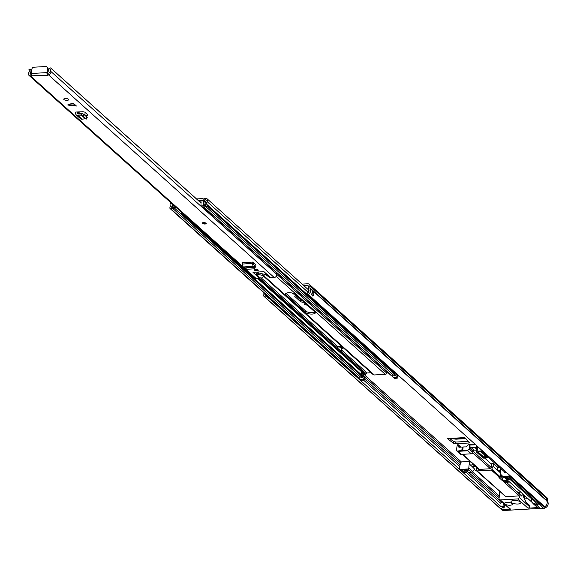 <?xml version="1.0" encoding="UTF-8"?>
<svg xmlns="http://www.w3.org/2000/svg" width="577" height="577" viewBox="0 0 577 577"><rect width="100%" height="100%" fill="white"/><g stroke="black" fill="none" stroke-linecap="round" stroke-linejoin="round"><path stroke-width="0.87" d="M465.812 438.614L455.989 439.176L451.942 438.736L465.192 437.979M517.071 491.885A2.51 0.865 -174 0 0 517.576 491.921M302.124 284.115L307.692 283.797A2.813 2.38 131.9 0 1 309.294 284.331A2.813 2.38 131.9 0 1 310 286.048L309.964 287.901A1.003 0.851 -48.1 0 0 310.101 288.385A4.263 3.621 131.9 0 1 308.233 294.436L307.62 292.986A2.459 2.084 131.9 0 0 308.695 289.503A2.813 2.38 -48.1 0 1 308.306 288.139L308.342 286.286A1.003 0.851 131.9 0 0 307.519 285.485L303.877 285.694M301.987 300.379A2.474 0.851 6 0 1 300.545 299.78L295.886 295.597M449.793 438.57L453.457 441.477L456.046 442.054L468.459 441.34L469.188 442.977L469.433 442.343L464.802 437.575L447.485 438.57L453.407 443.266L454.943 443.8L469.188 442.977L469.433 442.343M518.846 493.479A2.51 0.865 -174 0 0 519.509 492.982A2.51 0.865 -174 0 0 519.307 492.585A2.51 0.865 -174 0 0 517.035 491.856M305.449 303.488A2.308 0.793 -174 0 0 304.505 304.014A2.308 0.793 -174 0 0 307.224 305.082M292.452 293.094A2.308 0.793 -174 0 0 292.431 293.181A2.308 0.793 -174 0 0 295.15 294.248M524.334 498.917L527.991 498.701M304 302.189L303.639 301.865M300.545 299.78L300.372 301.468A2.474 0.851 -174 0 0 303.603 302.211M300.372 301.468L294.919 296.571L294.998 295.842M296.6 295.547L296.203 295.568A2.474 0.851 -174 0 0 294.717 296.181A2.474 0.851 -174 0 0 294.919 296.571M500.504 508.683A4.263 3.621 -48.1 0 0 500.612 508.784A4.263 3.621 131.9 0 0 501.269 509.231L502.199 507.702A2.459 2.084 131.9 0 0 503.223 507.904L502.033 506.837A2.459 2.084 131.9 0 1 500.634 506.375M544.017 506.108L543.909 507.125L544.349 506.923L545.337 507.81A4.263 3.621 -48.1 0 0 548.15 503.988A4.263 3.621 -48.1 0 0 547.573 501.572L546.585 500.685A1.003 0.851 131.9 0 1 546.448 500.201L546.484 498.348A2.813 2.38 -48.1 0 0 545.777 496.631A2.813 2.38 131.9 0 1 546.484 498.348L546.448 500.201A1.003 0.851 -48.1 0 0 546.585 500.685A4.263 3.621 131.9 0 1 544.717 506.736L308.233 294.436M311.854 294.76A2.459 2.084 -48.1 0 0 312.128 292.914M307.779 292.892A2.005 1.695 131.9 0 1 307.786 292.755L307.858 292.099A2.005 1.695 131.9 0 1 309.027 290.382M501.269 509.231L264.785 296.931A4.263 3.621 131.9 0 1 264.136 296.477A4.263 3.621 131.9 0 1 263.386 292.323M264.785 296.931L265.716 295.395A2.459 2.084 131.9 0 1 265.341 295.135A2.459 2.084 131.9 0 1 264.728 293.527M266.624 296.21A2.459 2.084 131.9 0 1 266.495 295.979A2.459 2.084 131.9 0 1 266.314 294.948M268.117 296.571A2.005 1.695 131.9 0 1 267.23 296.939L265.716 295.395M501.024 506.642L268.983 298.323M267.23 296.939L268.81 298.359A2.005 1.695 -48.1 0 0 269.704 297.992M266.386 295.676A4.263 3.621 131.9 0 1 266.552 295.172M311.775 289.928L313.398 291.421A4.263 3.621 131.9 0 1 312.885 295.987L311.299 294.566A4.263 3.621 -48.1 0 0 311.811 290L311.811 290M266.495 295.979A1.608 1.363 131.9 0 1 266.704 295.958L267.158 295.929A0.902 0.765 131.9 0 0 267.36 295.893M500.461 468.25A2.308 0.93 86.7 0 0 500.699 469.786M500.605 470.652L498.42 470.782L500.454 472.282M498.42 470.782A2.308 0.93 -93.3 0 1 497.735 467.81L499.833 467.687M499.639 467.514L497.735 467.81M497.756 467.622L497.612 466.973L498.954 466.894M472.527 463.49A2.308 0.93 86.7 0 0 473.14 464.86L474.568 465.74M473.14 464.86L470.392 465.019L471.777 466.259L474.005 466.512L474.525 466.101M470.392 465.019A2.308 0.93 -93.3 0 1 469.707 462.047L470.846 461.982M470.652 461.802L469.707 462.047M469.728 461.86L469.966 461.189M447.485 438.57L448.091 438.534M454.943 443.8L456.046 442.054M523.613 494.777L523.389 496.92A11.042 3.801 6 0 1 524.284 498.658L526.556 503.353L529.578 506.065L529.513 506.678A1.507 1.277 131.9 0 1 527.984 508.157L537.973 507.587A5.272 4.472 131.9 0 1 536.646 506.808L533.48 503.966A5.272 4.472 -48.1 0 0 536.48 504.969L540.635 508.698L543.801 508.517L507.94 476.321L504.781 476.508A5.272 4.472 -48.1 0 1 501.774 475.506L502.567 476.22A5.272 4.472 -48.1 0 0 505.567 477.215L507.407 477.107L538.312 504.861L536.48 504.969M519.718 494.265L520.079 491.597M514.035 500.454A5.02 1.724 6 0 1 521.009 502.755A5.02 1.724 6 0 1 517.995 504.009A5.02 1.724 6 0 1 511.027 501.709A5.02 1.724 6 0 1 514.035 500.454M544.349 506.923A4.263 3.621 -48.1 0 0 547.162 503.101A4.263 3.621 -48.1 0 0 546.78 501.002M506.909 502.379A4.017 1.385 6 0 1 512.484 504.219A4.017 1.385 6 0 1 510.075 505.221A4.017 1.385 6 0 1 504.825 504.009A4.017 1.385 6 0 1 504.5 503.375A4.017 1.385 6 0 1 506.909 502.379M497.756 467.348L493.414 463.454L491.835 463.54L491.445 467.291A1.507 1.277 -48.1 0 1 489.916 468.776L478.917 469.411A1.507 1.277 -48.1 0 1 477.684 468.113M469.728 461.658L461.881 461.86A1.003 0.851 131.9 0 0 460.944 462.552L460.136 464.471A2.005 1.702 131.9 0 0 459.977 465.069L459.617 468.51A1.003 0.851 131.9 0 0 459.862 469.209L463.425 472.404A1.003 0.851 -48.1 0 0 463.995 472.592L466.057 472.476L464.478 471.056L462.869 471.149L461.679 470.082L467.182 469.765L468.373 470.832L466.764 470.926L468.351 472.347L471.33 472.174L472.743 471.539L468.784 467.983A1.003 0.851 131.9 0 1 467.767 468.978L460.432 469.397A1.003 0.851 131.9 0 1 459.862 469.209M499.769 491.698L499.047 498.593A1.507 1.277 -48.1 0 0 500.273 499.92L517.699 498.925A1.507 1.277 -48.1 0 0 519.221 497.439L519.387 495.888L505.856 496.667L477.165 470.904L491.373 470.089L499.451 477.338A0.505 0.426 -48.1 0 0 499.956 476.847L499.985 476.566A5.77 4.897 131.9 0 1 500.793 474.128M499.451 477.338L498.975 477.41M522.228 493.53L521.94 496.256L505.351 481.362M502.286 478.614L499.992 476.552M519.387 495.888L504.377 482.422M502.105 480.374L498.961 477.554M476.674 467.211L476.205 467.233A5.77 4.897 131.9 0 1 476.782 470.183L476.753 470.464A0.505 0.426 131.9 0 0 476.876 470.81L505.567 496.573A0.505 0.426 -48.1 0 0 505.856 496.667M499.956 476.847L491.885 469.599A0.505 0.426 131.9 0 1 491.373 470.089M491.885 469.599L491.914 469.317A5.77 4.897 131.9 0 1 493.119 466.266L493.414 463.454M500.475 472.866L493.119 466.266M500.829 468.574L500.483 471.863A5.272 4.472 -48.1 0 0 501.774 475.506M543.909 507.125L509.044 475.823L507.94 476.321M509.044 475.823L509.152 474.806M506.519 472.448L505.2 472.52A1.003 0.851 131.9 0 1 504.37 471.762M504.522 504.219L504.19 507.385L503 506.317L503.332 503.151M502.033 506.837L503.678 507.883A0.505 0.426 -48.1 0 0 504.19 507.385M503.678 507.883L503.223 507.904M309.294 284.331L545.777 496.631A2.813 2.38 -48.1 0 0 545.748 496.602M264.136 296.477L500.612 508.784A4.263 3.621 -48.1 0 0 503.043 509.592L510.566 509.159A1.507 1.277 131.9 0 1 509.707 508.878L499.415 499.639M524.291 498.795L526.188 502.315L529.203 505.026A1.507 1.277 131.9 0 1 529.578 506.065M501.788 493.176L476.696 470.991L474.381 469.606M466.339 469.815L466.057 472.476M465.466 469.866L465.401 470.515L464.723 469.909M468.784 467.983L469.476 461.427M471.986 466.389L474.72 469.209L472.743 471.539M473.905 464.723L473.493 464.355M537.973 507.587L538.961 508.474L504.031 510.479L503.043 509.592M526.188 502.315A1.507 1.277 131.9 0 1 526.556 503.353M471.95 466.721L475.513 466.685L473.457 464.745M532.629 502.87A5.272 4.472 -48.1 0 0 533.48 503.966M466.086 472.188L500.656 503.223A2.459 2.084 131.9 0 1 502.343 502.264M308.342 286.286L310 286.048L547.472 499.235A2.813 2.38 -48.1 0 0 546.765 497.518L545.777 496.631M547.472 499.235L547.436 501.088A1.003 0.851 -48.1 0 0 547.573 501.572M538.961 508.474A5.272 4.472 -48.1 0 0 540.635 508.698M500.612 508.784L501.601 509.671A4.263 3.621 -48.1 0 0 504.031 510.479M464.478 471.056L464.593 469.916M466.887 469.779L466.764 470.926M462.992 470.01L462.869 471.149M545.337 507.81L543.801 508.517M502.488 506.815A0.505 0.426 -48.1 0 0 503 506.317M462.581 447.528L462.264 451.019L461.326 451.005A24.09 8.287 -174 0 0 458.816 451.286L466.865 450.825A24.09 8.287 -174 0 0 464.074 450.846L462.747 450.529A25.092 8.633 6 0 1 467.572 450.486L471.286 453.818A1.507 1.277 -48.1 0 0 472.808 452.332L469.245 449.137L467.572 450.486M506.173 479.112L506.051 480.259L502.379 480.468L502.668 477.763L502.134 480.526M461.196 454.402L457.482 451.063L456.717 450.861L460.338 454.113A1.507 1.277 -48.1 0 0 461.196 454.402L471.286 453.818M491.359 467.658L472.938 451.113L472.808 452.332M504.125 476.919L502.351 478.102M505.423 480.67L505.243 482.386L504.558 482.422L502.379 480.468M506.051 480.259L508.525 482.091L507.536 482.249L506.447 480.612L502.776 480.821L505.243 482.386M462.22 450.94L461.824 450.587L462.199 447.024A25.092 8.633 -174 0 0 459.544 447.269L458.484 446.966L458.152 444.694A25.092 8.633 -174 0 0 457.33 444.831L456.407 449.872L456.717 450.861M457.482 451.063A25.092 8.633 6 0 1 461.824 450.587M475.758 450.06L476.299 450.543M484.709 458.095L491.748 464.413M504.255 481.499L504.334 480.735M506.613 480.764L506.548 481.362M469.245 449.137L469.721 444.636L469.252 444.146A25.092 8.633 -174 0 0 468.243 444.11L468.142 445.047L465.964 446.901A25.092 8.633 -174 0 0 463.115 446.973L462.747 450.529M469.252 444.146L469.721 444.636L475.196 444.326M462.61 447.752L463.035 447.73M475.686 444.759L469.671 445.105L470.565 448.985L471.178 447.637L474.849 447.427L475.52 447.702L476.364 449.959L476.869 445.826L476.364 449.959M470.565 448.985L472.938 451.113A1.003 0.851 131.9 0 1 473.955 450.125L476.335 450.197M503.649 480.778L503.57 481.535M458.051 445.624L459.198 446.656A2.005 1.702 -48.1 0 0 459.234 447.276M462.595 447.377L462.199 447.024M458.152 444.694L460.864 447.125M482.495 450.875A2.005 1.702 131.9 0 1 482.278 450.904L477.165 451.2L477.655 446.533M476.263 450.897L476.443 451.358A1.507 0.519 6 0 1 477.165 451.2M476.198 451.791L482.848 457.756A2.005 1.702 -48.1 0 0 483.995 458.138L486.288 458.008L485.495 457.294L484.117 457.373L478.145 452.007L482.271 451.777L488.25 457.135L486.873 457.215L487.666 457.929L489.96 457.799A2.005 1.702 -48.1 0 0 490.176 457.77M486.288 458.008L486.512 455.866M486.873 457.215L486.995 456.018M485.646 455.866L485.495 457.294M484.384 454.835L484.117 457.373M533.162 503.317A5.02 4.255 -48.1 0 0 533.444 503.606L532.852 503.072A5.02 4.255 -48.1 0 0 537.072 503.743A5.02 4.255 131.9 0 1 532.852 503.072A5.02 4.255 131.9 0 1 531.619 499.595M482.603 452.065A1.003 0.851 131.9 0 1 481.773 451.805L481.867 451.899M482.971 452.404A1.507 1.277 131.9 0 1 481.232 451.834M486.728 455.78A1.507 1.277 131.9 0 1 485.293 455.65L481.535 452.274M254.594 267.533L255.308 266.487L255.337 267L254.897 268.305L255.012 265.766L254.868 267.793L254.154 268.839L246.956 269.264L243.357 266.949A2.308 0.93 86.7 0 1 242.585 264.028L242.693 262.65L252.784 262.073L253.498 262.708L253.563 264.634L255.012 265.766M68.072 104.704L67.747 104.956L68.576 105.151L76.438 106.031L73.142 103.074L68.072 104.704L74.455 105.108L76.438 106.031M67.221 100.304A2.51 0.865 -174 0 0 68.728 99.677A2.51 0.865 -174 0 0 65.244 98.523A2.51 0.865 -174 0 0 63.737 99.15A2.51 0.865 -174 0 0 67.221 100.304M276.333 272.438A2.459 2.084 131.9 0 0 276.462 273.996A2.409 2.041 -48.1 0 1 276.253 276.26A2.409 2.041 -48.1 0 1 274.219 277.515L270.7 277.717L269.113 276.296L267.62 276.001L265.319 273.938L266.026 273.52L263.97 271.673L252.964 272.308L255.02 274.154L256.52 274.443L258.813 276.506L258.107 276.924L337.567 347.967M47.199 74.873L48.425 74.808A2.409 2.041 -48.1 0 0 50.459 73.553A2.409 2.041 -48.1 0 0 50.668 71.288A2.459 2.084 131.9 0 1 51.23 68.526L50.841 68.136A1.003 0.851 -48.1 0 0 49.355 68.519A4.263 3.621 131.9 0 0 49.16 72.24A0.599 0.512 -48.1 0 1 48.605 73.12L47.372 73.192L47.199 74.873L47.61 75.248L30.379 75.839A2.409 2.041 -48.1 0 1 29.001 75.385A2.409 2.041 -48.1 0 1 28.85 72.536A2.459 2.084 131.9 0 0 28.864 69.81L29.34 69.377A1.003 0.851 -48.1 0 1 30.761 69.586A4.263 3.621 131.9 0 1 30.17 73.329A0.599 0.512 -48.1 0 0 30.552 74.152L31.389 74.108M29.001 75.385L254.796 278.092A2.409 2.041 -48.1 0 0 256.174 278.547L259.693 278.345M257.082 270.75A2.005 0.692 -174 0 0 258.287 270.245A2.005 0.692 -174 0 0 255.496 269.322A2.005 0.692 -174 0 0 254.291 269.827A2.005 0.692 -174 0 0 257.082 270.75M205.037 224.02A2.005 0.692 -174 0 0 206.241 223.523A2.005 0.692 -174 0 0 203.45 222.599A2.005 0.692 -174 0 0 202.246 223.104A2.005 0.692 -174 0 0 205.037 224.02M79.056 113.453L79.02 115.126L77.736 115.313A2.308 1.955 -48.1 0 1 75.659 113.409L75.731 112.061L77.39 111.967L77.318 113.229A0.505 0.426 -48.1 0 0 77.772 113.64L81.436 113.215L83.946 114.462L87.069 117.261L86.5 117.34L87.069 117.261L86.269 118.848L85.699 118.934L80.903 114.917L81.436 113.215M85.259 115.638L87.214 115.479L87.985 114.866L84.992 112.183L83.03 111.722L77.39 111.967M255.64 264.814L254.911 265.485L255.705 264.879L253.498 262.708M65.85 98.523A2.51 0.865 -174 0 0 66.795 98.617M86.838 113.835L83.398 114.102M254.673 263.819L253.404 263.891M32.023 76.142A2.056 0.829 -93.3 0 1 31.634 75.5L31.605 75.775M202.873 205.953L200.984 205.888L201.005 203.01L51.23 68.526M47.718 73.171L48.165 68.93L47.451 68.288L47.004 72.601A2.056 0.829 86.7 0 0 47.227 74.606M31.634 75.5A2.056 0.829 -93.3 0 1 31.41 73.495L31.865 69.182A2.005 1.702 -48.1 0 1 33.899 67.206L45.821 66.521A2.005 1.702 -48.1 0 1 46.961 66.903L47.675 67.538A2.005 1.702 131.9 0 1 48.165 68.93M47.451 68.288A2.005 1.702 -48.1 0 0 46.961 66.903M76.236 114.895L80.592 118.804A2.308 1.955 -48.1 0 0 82.093 119.223L85.151 118.739M85.699 118.934L86.269 118.848L81.494 115.155L82.295 113.561M79.02 115.126L81.494 115.155M80.881 114.902L81.22 113.193M73.142 103.074L74.455 105.108M252.784 262.073L252.668 263.451A2.308 0.93 86.7 0 0 253.447 266.372L254.709 267.295L254.774 266.79M244.85 267.865L254.709 267.295L254.933 265.651M254.003 266.754L254.118 265.016M258.337 272.856L258.164 274.537A1.507 0.519 6 0 1 257.162 274.147L256.563 273.613A1.904 0.656 6 0 1 256.412 273.31A1.904 0.656 6 0 1 257.955 272.834A1.904 0.656 6 0 1 260.047 273.411L262.117 273.786A8.028 2.762 6 0 1 267.173 275.683L269.524 277.422L270.317 277.371L264.562 272.207A1.507 0.519 -174 0 0 262.593 271.753L254.342 272.229A1.507 0.519 -174 0 0 253.433 272.604A1.507 0.519 -174 0 0 253.555 272.842L259.102 277.811L261.908 277.97L263.891 276.34A2.005 0.692 -174 0 0 263.992 276.152A2.005 0.692 -174 0 0 263.826 275.842A2.005 0.692 -174 0 0 262.715 275.366L262.867 273.938M258.164 274.537L262.715 275.366M312.301 314.061A5.07 1.745 -174 0 0 315.345 312.799A5.07 1.745 -174 0 0 314.934 312.006L295.186 294.27A5.07 1.745 -174 0 0 289.618 292.727A5.07 1.745 -174 0 0 285.514 294.01A5.07 1.745 -174 0 0 285.918 294.804L305.673 312.532A5.07 1.745 -174 0 0 312.301 314.061M286.019 293.354A5.07 1.745 -174 0 0 286.069 293.397L305.817 311.126A5.07 1.745 -174 0 0 312.445 312.655A5.07 1.745 -174 0 0 314.984 312.049M371.069 372.72L367.08 372.951A1.003 0.851 -48.1 0 0 366.15 373.622L365.724 374.574A2.106 1.789 131.9 0 1 365.349 375.173A2.51 2.128 -48.1 0 0 364.866 377.841A1.904 1.616 131.9 0 1 365.01 378.743L364.967 379.118A1.003 0.851 131.9 0 1 363.95 380.099L361.664 380.229A1.003 0.851 131.9 0 1 361.094 380.034L360.062 379.111A1.003 0.851 131.9 0 1 359.817 378.418L359.853 378.043A1.904 1.616 131.9 0 1 360.236 377.055M339.716 346.171L341.036 347.354A1.76 1.493 131.9 0 1 341.476 348.335L342.868 348.256L340.495 346.128L337.718 346.481M341.404 346.943L340.632 346.986M170.381 202.311A2.236 1.897 -48.1 0 0 170.626 203.717A2.51 2.128 -48.1 0 1 170.352 206.472A1.904 1.616 131.9 0 0 169.919 207.532L169.876 207.9A1.003 0.851 131.9 0 0 170.698 208.787L172.985 208.658A1.003 0.851 131.9 0 0 174.002 207.677L174.045 207.302A1.904 1.616 131.9 0 0 173.901 206.4A2.51 2.128 -48.1 0 1 173.713 205.297M170.128 208.6L357.69 376.983A1.003 0.851 -48.1 0 0 358.259 377.17L360.546 377.041A1.003 0.851 -48.1 0 0 361.563 376.06L361.606 375.685A1.904 1.616 -48.1 0 0 361.462 374.783A2.51 2.128 131.9 0 1 361.649 372.533L364.022 374.668A0.505 0.426 131.9 0 1 363.589 374.942L362.45 375.007A4.017 3.404 -48.1 0 0 362.58 377.69L361.325 377.74A4.017 3.404 -48.1 0 0 362.255 375.021L361.563 375.057M172.588 204.287A4.017 3.404 -48.1 0 0 172.638 207.172L171.383 207.23A4.017 3.404 -48.1 0 0 172.271 204.006M394.077 371.501A2.51 2.128 -48.1 0 0 394.372 372.764A1.904 1.616 131.9 0 1 394.589 373.781L394.553 374.156A1.003 0.851 131.9 0 1 393.536 375.144L391.249 375.274A1.003 0.851 131.9 0 1 390.679 375.086L203.111 206.703A1.003 0.851 -48.1 0 0 203.688 206.891L205.975 206.761A1.003 0.851 -48.1 0 0 206.992 205.773L207.028 205.398A1.904 1.616 -48.1 0 0 206.811 204.381A2.51 2.128 131.9 0 1 207.121 201.625A2.236 1.897 131.9 0 0 205.398 198.459L204.07 198.813L204.215 200.169L205.535 199.815A0.736 0.62 131.9 0 1 206.097 200.854A4.017 3.404 131.9 0 0 205.607 205.261L202.866 206.025A1.003 0.851 -48.1 0 0 203.111 206.703M393.211 375.165A2.51 2.128 131.9 0 1 393.168 375.23A1.904 1.616 -48.1 0 0 392.836 376.161L392.8 376.536A1.003 0.851 -48.1 0 0 393.622 377.408L395.909 377.279A1.003 0.851 -48.1 0 0 396.926 376.291L396.962 375.916A1.904 1.616 -48.1 0 0 396.745 374.891A2.51 2.128 131.9 0 1 396.457 373.636M393.052 377.221L394.084 378.144A1.003 0.851 -48.1 0 0 394.654 378.332L396.94 378.202A1.003 0.851 -48.1 0 0 397.957 377.214L397.993 376.839A1.904 1.616 -48.1 0 0 397.777 375.822A2.51 2.128 131.9 0 1 397.481 374.56M394.545 373.168L394.978 373.139A4.017 3.404 131.9 0 1 394.286 375.865L395.541 375.778A4.017 3.404 131.9 0 1 395.173 373.131L395.851 373.088M198.005 200.255L202.029 200.024A1.003 0.851 131.9 0 1 202.83 200.601L203.054 201.51A2.106 1.789 -48.1 0 0 203.313 202.073A2.51 2.128 131.9 0 1 203.234 204.712A1.904 1.616 -48.1 0 0 202.902 205.65L202.866 206.025M196.966 198.978A2.005 1.702 131.9 0 1 197.421 198.892L202.181 198.618A2.51 2.128 131.9 0 1 203.609 199.094A2.51 2.128 131.9 0 1 204.171 200.053L204.402 200.969A0.599 0.512 -48.1 0 0 204.474 201.128A4.017 3.404 131.9 0 1 204.352 205.354L202.902 205.65M387.6 372.324L386.972 373.297A2.005 1.702 -48.1 0 1 385.285 374.329L374.278 374.963A2.005 1.702 131.9 0 1 373.131 374.581L263.797 276.419M205.679 201.481L204.215 200.169M361.664 380.229L360.632 379.305A1.003 0.851 131.9 0 1 360.062 379.111M364.022 374.668A2.51 2.128 -48.1 0 0 363.842 376.918A1.904 1.616 131.9 0 1 363.979 377.82L363.936 378.195A1.003 0.851 131.9 0 1 362.919 379.176L360.632 379.305M341.476 348.335A1.76 1.493 131.9 0 1 341.469 348.573L341.202 351.148L339.824 351.227L337.451 349.092L337.516 346.294M337.451 349.092L338.822 349.013L339.096 346.438A1.76 1.493 -48.1 0 0 339.103 346.207M338.822 349.013L341.202 351.148M182.065 212.79L181.979 213.584L181.387 213.05L182.462 212.307M209.415 212.358L206.919 211.218L200.984 205.888M201.279 202.051L199.649 201.734M174.059 207.439L176.072 207.417M180.99 213.656L181.82 213.995L181.979 213.584M202.433 200.645L198.676 200.861M200.846 201.661L201.236 201.914L200.846 201.661M201.005 203.01L201.236 201.914M499.321 495.989L472.397 471.82M461.449 461.989L365.104 375.497M308.342 286.221L307.519 285.485M547.436 501.088L309.964 287.901L308.306 288.139M269.668 297.963A2.005 1.702 131.9 0 1 268.767 298.331M268.161 296.607A2.005 1.702 131.9 0 1 267.266 296.975M459.819 466.562L363.532 380.12M501.954 502.351L468.517 472.332M466.786 470.774L466.281 470.327M460.042 464.723L364.916 379.327M499.148 497.641L470.81 472.202M460.698 463.129L364.671 376.911M546.585 500.685L310.101 288.385M312.215 292.525L312.734 292.496A0.599 0.512 -48.1 0 0 313.347 291.897L313.398 291.421M312.885 295.987A1.608 1.363 -48.1 0 0 312.07 294.955M313.275 291.262L313.217 291.868L312.186 290.952M311.436 294.385L312.381 295.236A1.507 1.277 131.9 0 1 312.756 296.059M313.347 291.897L313.217 291.868A0.505 0.426 131.9 0 1 312.705 292.366L312.236 292.395M312.28 291.984L312.734 292.496M453.457 441.477L453.407 443.266M451.863 438.693L465.149 437.929M524.594 495.657L524.284 498.658A11.042 3.801 6 0 1 524.269 498.744M529.513 506.678L519.221 497.439M517.699 498.925L527.984 508.157M510.566 509.159L500.273 499.92M499.985 476.566L491.914 469.317M505.567 477.215L504.781 476.508M471.33 472.174L467.767 468.978M460.432 469.397L463.995 472.592M473.313 466.555L473.263 467.024M474.994 466.129L474.914 466.93M490.378 468.675L472.686 452.794M462.675 454.315L479.451 469.375M502.343 478.095L501.521 477.929M500.41 476.927A1.003 0.851 -48.1 0 0 500.836 476.169L500.18 475.571M503.728 476.934A2.51 0.865 6 0 1 500.836 476.169L501.009 474.554M508.568 481.261L508.488 482.011M506.707 480.41L506.786 479.667M471.178 447.637L473.955 450.125M476.003 448.466L474.849 447.427M489.96 457.799L482.278 450.904M476.443 451.358L483.995 458.138M537.714 504.32L533.444 503.606A5.02 4.255 -48.1 0 0 537.663 504.276M508.806 478.369L504.543 477.655A5.02 4.255 -48.1 0 0 508.755 478.326M506 478.47A4.652 3.945 -48.1 0 0 509.7 479.17M510.169 479.588A5.02 4.255 131.9 0 1 505.95 478.917A5.02 4.255 131.9 0 1 505.337 478.203L532.852 503.072M274.219 277.515L48.425 74.808M256.174 278.547L30.379 75.839M74.96 105.555L68.576 105.151M50.819 68.115L201.012 202.953L50.841 68.136M276.462 273.996L50.668 71.288M31.728 70.452L30.761 69.586M31.057 74.123L30.17 73.329M47.004 72.601L31.41 73.495M77.484 111.96L79.136 113.445M77.318 113.229L77.78 113.64M87.589 114.513L87.214 115.479M83.239 116.136L84.04 114.542M77.736 115.313L82.093 119.223M253.447 266.372L243.357 266.949M252.668 263.451L242.585 264.028M256.621 273.051L256.563 273.613M257.162 274.147L257.292 272.863M203.551 222.693A1.76 0.606 -174 0 0 202.642 223.407A1.76 0.606 -174 0 0 204.936 223.934A1.76 0.606 -174 0 0 205.852 223.22A1.76 0.606 -174 0 0 203.551 222.693M204.792 223.804A1.378 0.476 6 0 1 202.981 223.386A1.378 0.476 6 0 1 203.703 222.823A1.378 0.476 6 0 1 205.506 223.241A1.378 0.476 6 0 1 204.792 223.804M203.154 222.917A1.132 0.389 -174 0 0 203.147 222.96A1.132 0.389 -174 0 0 204.712 223.479A1.132 0.389 -174 0 0 205.39 223.198A1.132 0.389 -174 0 0 205.39 223.155M255.597 269.416A1.76 0.606 -174 0 0 254.688 270.13A1.76 0.606 -174 0 0 256.981 270.656A1.76 0.606 -174 0 0 257.897 269.942A1.76 0.606 -174 0 0 255.597 269.416M256.837 270.526A1.378 0.476 6 0 1 255.027 270.108A1.378 0.476 6 0 1 255.748 269.546A1.378 0.476 6 0 1 257.551 269.964A1.378 0.476 6 0 1 256.837 270.526M255.2 269.647A1.132 0.389 -174 0 0 255.193 269.683A1.132 0.389 -174 0 0 256.758 270.202A1.132 0.389 -174 0 0 257.436 269.921A1.132 0.389 -174 0 0 257.436 269.877M367.08 372.951L341.339 349.842M337.711 346.589L261.381 278.064M394.372 372.764L206.811 204.381M307.866 292.063L207.121 201.625M358.259 377.17L170.698 208.787M360.546 377.041L172.985 208.658M361.563 376.06L174.002 207.677L172.667 207.28L174.045 207.302M361.606 375.685L181.394 213.901M361.462 374.783L181.964 213.634M397.993 376.839L396.962 375.916M397.777 375.822L396.745 374.891M396.94 378.202L395.909 377.279M397.957 377.214L396.926 376.291M394.654 378.332L393.622 377.408M202.873 200.782L202.029 200.024M205.462 201.921L204.402 200.969L203.054 201.51M204.2 200.082L202.83 200.601M206.27 200.471L205.535 199.815L205.398 198.459M394.589 373.781L207.028 205.398M394.553 374.156L206.992 205.773M393.536 375.144L205.975 206.761M391.249 375.274L203.688 206.891M385.285 374.329L276.174 276.376M386.972 373.297L276.534 274.154M364.967 379.118L363.936 378.195M363.95 380.099L362.919 379.176M364.866 377.841L363.842 376.918M365.01 378.743L363.979 377.82M365.349 375.173L257.623 278.467M365.724 374.574L258.611 278.41M366.15 373.622L341.115 351.155M374.278 374.963L264.014 275.965M205.434 201.993L204.474 201.128M363.589 374.942L361.426 373.002M339.096 346.438L341.469 348.573M286.069 293.397L285.918 294.804M305.817 311.126L305.673 312.532M474.655 465.827L474.611 466.259M464.925 437.698L447.802 438.686M462.336 454.337L479.112 469.397M502.343 478.059L502.077 480.598M508.611 481.305L508.525 482.091M462.639 447.456L462.264 451.019M469.577 444.276L469.966 444.622M504.543 477.655L503.75 476.941M505.221 472.52L488.885 457.857M486.981 456.147L486.62 455.823M31.742 70.344L30.559 69.283M79.878 113.352L78.277 111.916M86.399 119.057L87.199 117.463M263.992 276.152L264.187 274.284M202.275 222.866L204.972 223.948L206.263 223.285M203.147 222.96L205.39 223.198M254.32 269.589L257.025 270.671L258.308 270.014M255.193 269.683L257.436 269.921M309.012 290.303L207.1 198.813M204.15 199.584L203.609 199.094"/></g></svg>
